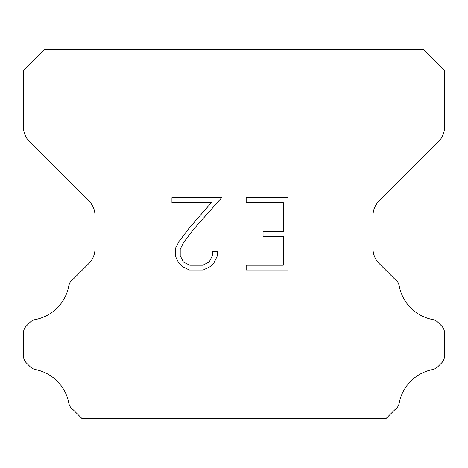 <?xml version="1.0" encoding="UTF-8"?>
<svg xmlns="http://www.w3.org/2000/svg" width="468" height="468" viewBox="0 0 468 468"><rect width="100%" height="100%" fill="white"/><g stroke="black" fill="none" stroke-linecap="round" stroke-linejoin="round"><path stroke-width="0.7" d="M283.275 265.192L283.275 236.299L263.051 236.299L263.051 231.484L283.275 231.484L283.275 202.585L246.168 202.585L246.168 197.771L288.089 197.771L288.089 270.007L246.168 270.007L246.168 265.192L283.275 265.192M217.275 251.69L217.275 256.025L213.841 263.075L210.267 266.579L203.211 270.007L189.335 270.007L182.333 266.526L178.758 262.998L175.278 255.949L175.278 248.8L178.758 241.886L188.961 228.302L211.396 202.585L171.937 202.585L171.937 197.771L221.598 197.771L193.477 229.367L183.462 242.716L180.215 249.304L180.215 255.645L183.362 261.998L189.762 265.192L202.837 265.192L209.184 261.986L212.384 255.645L212.384 251.69L217.275 251.69M423.54 49.725L44.46 49.725L23.4 70.785L23.4 126.729A21.06 21.06 0 0 0 29.566 141.623L88.838 200.889A21.06 21.06 0 0 1 95.004 215.783L95.004 248.637A21.06 21.06 0 0 1 88.838 263.531L73.306 279.057A10.53 10.53 0 0 0 68.743 286.176A42.12 42.12 0 0 1 35.369 319.556A10.53 10.53 0 0 0 29.917 322.452L26.483 325.88A10.53 10.53 0 0 0 23.4 333.327L23.4 355.592A10.53 10.53 0 0 0 26.483 363.039L30.168 366.725A10.53 10.53 0 0 0 35.574 369.609A42.12 42.12 0 0 1 68.72 402.755A10.53 10.53 0 0 0 73.26 409.81L81.719 418.275L386.281 418.275L394.74 409.81A10.53 10.53 0 0 0 399.28 402.755A42.12 42.12 0 0 1 432.426 369.609A10.53 10.53 0 0 0 437.832 366.725L441.517 363.039A10.53 10.53 0 0 0 444.6 355.592L444.6 333.327A10.53 10.53 0 0 0 441.517 325.88L438.083 322.452A10.53 10.53 0 0 0 432.631 319.556A42.12 42.12 0 0 1 399.257 286.176A10.53 10.53 0 0 0 394.694 279.057L379.162 263.531A21.06 21.06 0 0 1 372.996 248.637L372.996 215.783A21.06 21.06 0 0 1 379.162 200.889L438.434 141.623A21.06 21.06 0 0 0 444.6 126.729L444.6 70.785L423.54 49.725"/></g></svg>
